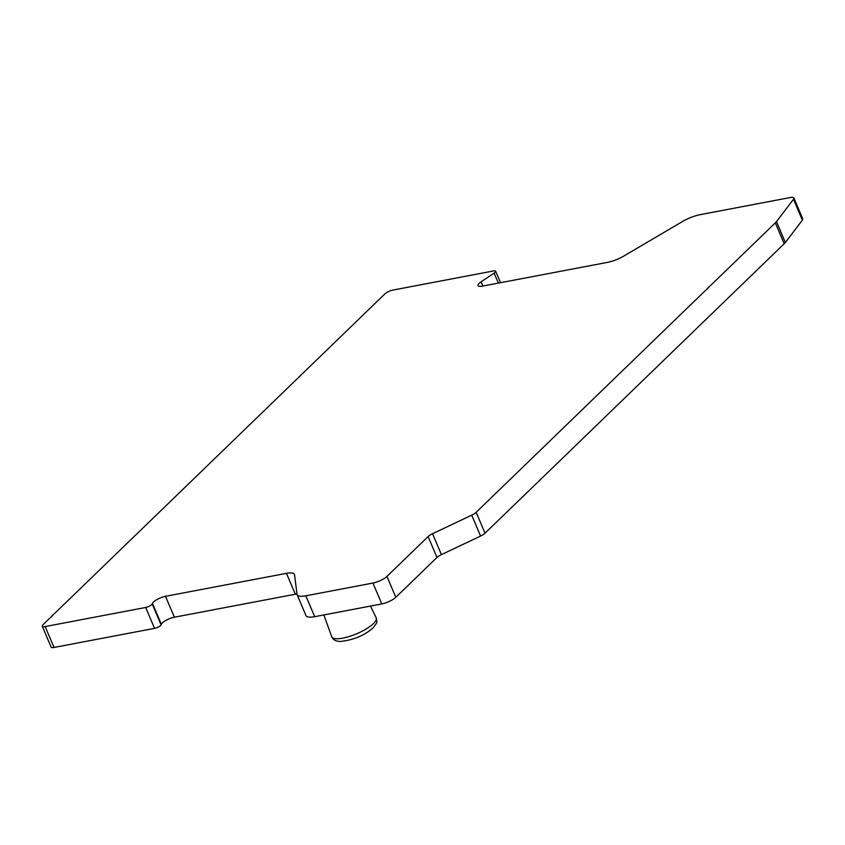 <?xml version="1.0" encoding="UTF-8"?>
<svg xmlns="http://www.w3.org/2000/svg" width="845" height="845" viewBox="0 0 845 845"><rect width="100%" height="100%" fill="white"/><g stroke="black" fill="none" stroke-linecap="round" stroke-linejoin="round"><path stroke-width="1.27" d="M793.888 197.994L802.75 218.876A7.901 2.281 157 0 1 802.37 220.165L785.343 242.483A15.801 4.563 157 0 1 784.192 243.751L775.319 222.869A15.801 4.563 -23 0 0 776.481 221.601L793.497 199.272A7.901 2.281 -23 0 0 793.888 197.994A7.901 2.281 -23 0 0 790.265 197.54L700.325 214.63A18.96 5.482 -23 0 0 682.39 221.58L623.885 256.014A17.386 5.028 -23 0 1 607.439 262.383L482.379 286.138A9.485 2.736 -23 0 1 478.027 285.61A9.485 2.736 -23 0 1 481.101 281.808L482.896 286.043M775.319 222.869L476.157 512.313A7.901 2.281 -23 0 1 471.711 515.165L432.555 533.723L441.417 554.616A7.901 2.281 -23 0 0 436.971 557.468L395.809 597.299A11.059 3.2 -23 0 1 381.803 603.932L314.689 616.681A18.96 5.482 -23 0 1 305.996 615.614L297.134 594.722A18.96 5.482 -23 0 0 305.816 595.799L314.689 616.681M305.816 595.799L372.93 583.05A11.059 3.2 -23 0 0 386.936 576.406L428.109 536.575A7.901 2.281 157 0 1 432.555 533.723M296.975 593.961A17.386 5.028 -23 0 0 295.338 594.225L174.376 617.209A9.485 2.736 -23 0 0 161.321 624.254L161.078 624.835A4.743 1.373 157 0 1 154.55 628.353L145.689 607.47A4.743 1.373 -23 0 0 152.216 603.943L152.459 603.372A9.485 2.736 -23 0 1 165.504 596.316L286.466 573.343A17.386 5.028 -23 0 1 294.43 574.325A17.386 5.028 -23 0 1 294.535 574.727L297.017 594.288A18.96 5.482 -23 0 0 297.134 594.722M145.689 607.47L45.144 626.567L54.017 647.46A6.316 1.827 -23 0 1 51.112 647.101L42.25 626.208A6.316 1.827 -23 0 0 45.144 626.567M481.101 281.808L494.124 273.136A4.743 1.373 -23 0 0 495.656 271.234A4.743 1.373 -23 0 0 493.491 270.96L392.946 290.067A6.316 1.827 -23 0 0 384.94 293.859L42.989 624.708A6.316 1.827 -23 0 0 42.25 626.208M154.55 628.353L54.017 647.46M784.192 243.751L485.019 533.206A7.901 2.281 157 0 1 480.583 536.057L441.417 554.616M785.343 242.483L776.481 221.601M802.37 220.165L793.497 199.272M331.705 636.655A24.167 6.982 -23 0 0 349.376 636.465A24.167 6.982 -23 0 0 373.427 623.621A24.167 6.982 157 0 0 376.205 617.769C376.891 623.43 378.275 620.874 373.015 627.972C364.227 635.609 353.305 640.109 340.25 641.461C335.814 641.355 332.972 639.749 331.705 636.655L323.867 614.938M494.124 273.136L498.36 283.107M161.078 624.835L152.216 603.943M152.459 603.372L161.321 624.254M165.504 596.316L174.376 617.209M286.466 573.343L295.338 594.225M372.93 583.05L381.803 603.932M386.936 576.406L395.809 597.299M428.109 536.575L436.971 557.468M480.583 536.057L471.711 515.165M485.019 533.206L476.157 512.313M370.469 606.087L376.205 617.769M495.656 271.234L500.525 282.695"/></g></svg>
